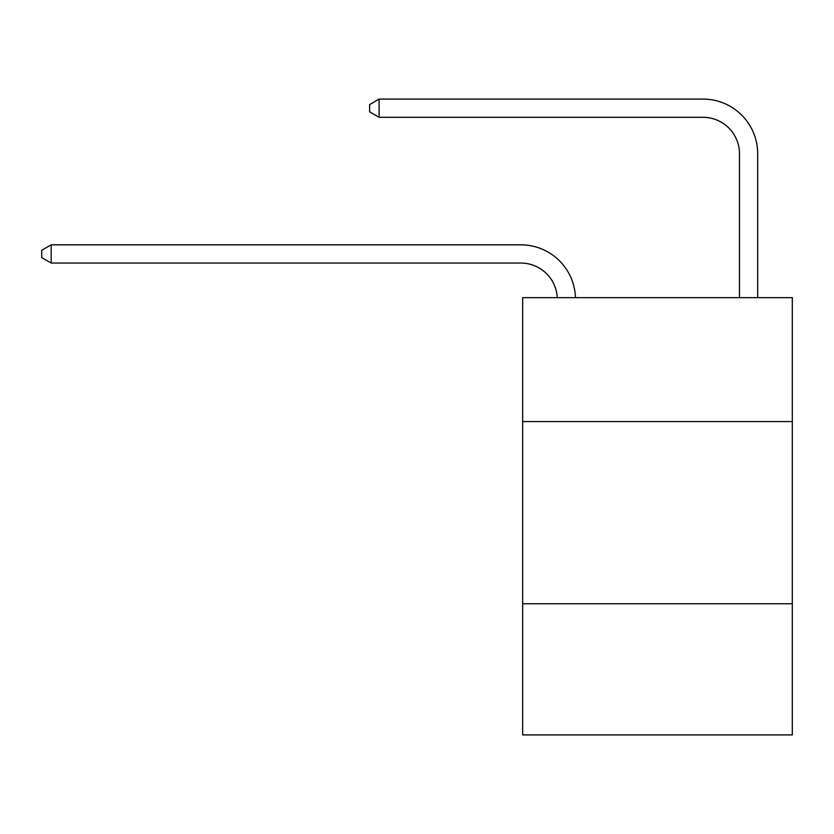 <?xml version="1.0" encoding="UTF-8"?>
<svg xmlns="http://www.w3.org/2000/svg" width="834" height="834" viewBox="0 0 834 834"><rect width="100%" height="100%" fill="white"/><g stroke="black" fill="none" stroke-linecap="round" stroke-linejoin="round"><path stroke-width="1.25" d="M792.3 421.556L792.3 297.665L522.668 297.665L522.668 421.556L792.3 421.556L792.3 734.91L522.668 734.91L522.668 421.556M792.3 603.743L522.668 603.743M520.843 263.054A36.435 36.435 -34 0 1 557.237 297.665A36.435 36.435 -106.7 0 0 520.843 263.054L51.176 263.054L41.7 257.591L41.7 250.304L51.176 244.831L520.843 244.831A54.658 54.658 146 0 1 575.47 297.665M739.466 297.665L739.466 153.748A36.435 36.435 0 0 0 703.031 117.302L379.105 117.302L369.629 111.839L369.629 104.552L379.105 99.09L703.031 99.09A54.658 54.658 18.3 0 1 757.689 153.748L757.689 297.665M739.466 153.748A36.435 36.435 -161.7 0 0 703.031 117.302A36.435 36.435 -161.7 0 1 739.466 153.748A36.435 36.435 -161.7 0 0 703.031 117.302A36.435 36.435 -161.7 0 1 739.466 153.748A36.435 36.435 -161.7 0 0 703.031 117.302A36.435 36.435 -161.7 0 1 739.466 153.748A36.435 36.435 -161.7 0 0 703.031 117.302A36.435 36.435 -161.7 0 1 739.466 153.748A36.435 36.435 -161.7 0 0 703.031 117.302A36.435 36.435 -161.7 0 1 739.466 153.748A36.435 36.435 -161.7 0 0 703.031 117.302A36.435 36.435 -161.7 0 1 739.466 153.748A36.435 36.435 -161.7 0 0 703.031 117.302A36.435 36.435 -161.7 0 1 739.466 153.748A36.435 36.435 -161.7 0 0 703.031 117.302A36.435 36.435 -161.7 0 1 739.466 153.748A36.435 36.435 -161.7 0 0 703.031 117.302A36.435 36.435 -161.7 0 1 739.466 153.748A36.435 36.435 -161.7 0 0 703.031 117.302A36.435 36.435 -161.7 0 1 739.466 153.748A36.435 36.435 -161.7 0 0 703.031 117.302A36.435 36.435 -161.7 0 1 739.466 153.748A36.435 36.435 -161.7 0 0 703.031 117.302A36.435 36.435 -161.7 0 1 739.466 153.748A36.435 36.435 -161.7 0 0 703.031 117.302A36.435 36.435 -161.7 0 1 739.466 153.748A36.435 36.435 -161.7 0 0 703.031 117.302A36.435 36.435 -161.7 0 1 739.466 153.748A36.435 36.435 -161.7 0 0 703.031 117.302A36.435 36.435 -161.7 0 1 739.466 153.748A36.435 36.435 -161.7 0 0 703.031 117.302A36.435 36.435 -161.7 0 1 739.466 153.748A36.435 36.435 -161.7 0 0 703.031 117.302A36.435 36.435 -161.7 0 1 739.466 153.748A36.435 36.435 -161.7 0 0 703.031 117.302A36.435 36.435 -161.7 0 1 739.466 153.748A36.435 36.435 -161.7 0 0 703.031 117.302A36.435 36.435 -161.7 0 1 739.466 153.748A36.435 36.435 -161.7 0 0 703.031 117.302A36.435 36.435 -161.7 0 1 739.466 153.748A36.435 36.435 -161.7 0 0 703.031 117.302A36.435 36.435 -161.7 0 1 739.466 153.748A36.435 36.435 -161.7 0 0 703.031 117.302A36.435 36.435 -161.7 0 1 739.466 153.748A36.435 36.435 -161.7 0 0 703.031 117.302A36.435 36.435 -161.7 0 1 739.466 153.748A36.435 36.435 -161.7 0 0 703.031 117.302A36.435 36.435 -161.7 0 1 739.466 153.748A36.435 36.435 -161.7 0 0 703.031 117.302M379.105 117.302L379.105 99.09L703.031 99.09M51.176 244.831L51.176 263.054"/></g></svg>
